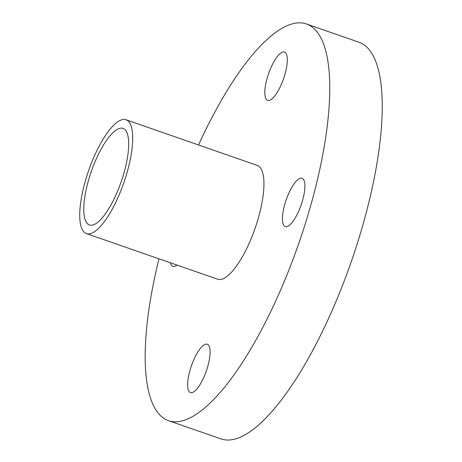 <?xml version="1.0" encoding="UTF-8"?>
<svg xmlns="http://www.w3.org/2000/svg" width="462" height="462" viewBox="0 0 462 462"><rect width="100%" height="100%" fill="white"/><g stroke="black" fill="none" stroke-linecap="round" stroke-linejoin="round"><path stroke-width="0.69" d="M128.049 168.953A60.256 18.613 109.2 0 1 86.44 233.605A60.256 18.613 109.2 0 1 88.646 170.576A60.256 18.613 109.2 0 1 126.016 119.768A60.256 18.613 109.2 0 1 128.049 168.953M124.74 170.126A51.126 15.795 109.2 0 1 89.443 224.977A51.126 15.795 109.2 0 1 91.309 171.5A51.126 15.795 109.2 0 1 123.019 128.396A51.126 15.795 109.2 0 1 124.74 170.126M126.016 119.768L257.247 165.39A60.256 18.613 109.2 0 1 259.28 214.576A60.256 18.613 109.2 0 1 217.671 279.221L86.44 233.605M198.55 144.987A209.991 64.871 109.2 0 1 306.41 23.96A209.991 64.871 109.2 0 1 306.624 219.462A209.991 64.871 109.2 0 1 185.239 419.964A209.991 64.871 109.2 0 1 168.509 420.651A209.991 64.871 109.2 0 1 158.98 258.818M269.704 100.271A25.566 7.894 109.2 0 1 267.665 100.358A25.566 7.894 109.2 0 1 268.601 73.62A25.566 7.894 109.2 0 1 284.453 52.067A25.566 7.894 109.2 0 1 284.482 75.866A25.566 7.894 109.2 0 1 269.704 100.271M287.3 226.455A25.566 7.894 109.2 0 1 285.268 226.536A25.566 7.894 109.2 0 1 286.203 199.798A25.566 7.894 109.2 0 1 302.056 178.245A25.566 7.894 109.2 0 1 302.079 202.044A25.566 7.894 109.2 0 1 287.3 226.455M192.504 392.463A25.566 7.894 109.2 0 1 190.465 392.55A25.566 7.894 109.2 0 1 191.401 365.806A25.566 7.894 109.2 0 1 207.253 344.254A25.566 7.894 109.2 0 1 207.282 368.058A25.566 7.894 109.2 0 1 192.504 392.463M176.969 265.072A25.566 7.894 109.2 0 1 174.902 266.285A25.566 7.894 109.2 0 1 172.863 266.366A25.566 7.894 109.2 0 1 170.449 262.809M306.41 23.96L358.905 42.209A209.991 64.871 109.2 0 1 359.113 237.711A209.991 64.871 109.2 0 1 237.728 438.213A209.991 64.871 109.2 0 1 220.998 438.9L168.509 420.651"/></g></svg>
